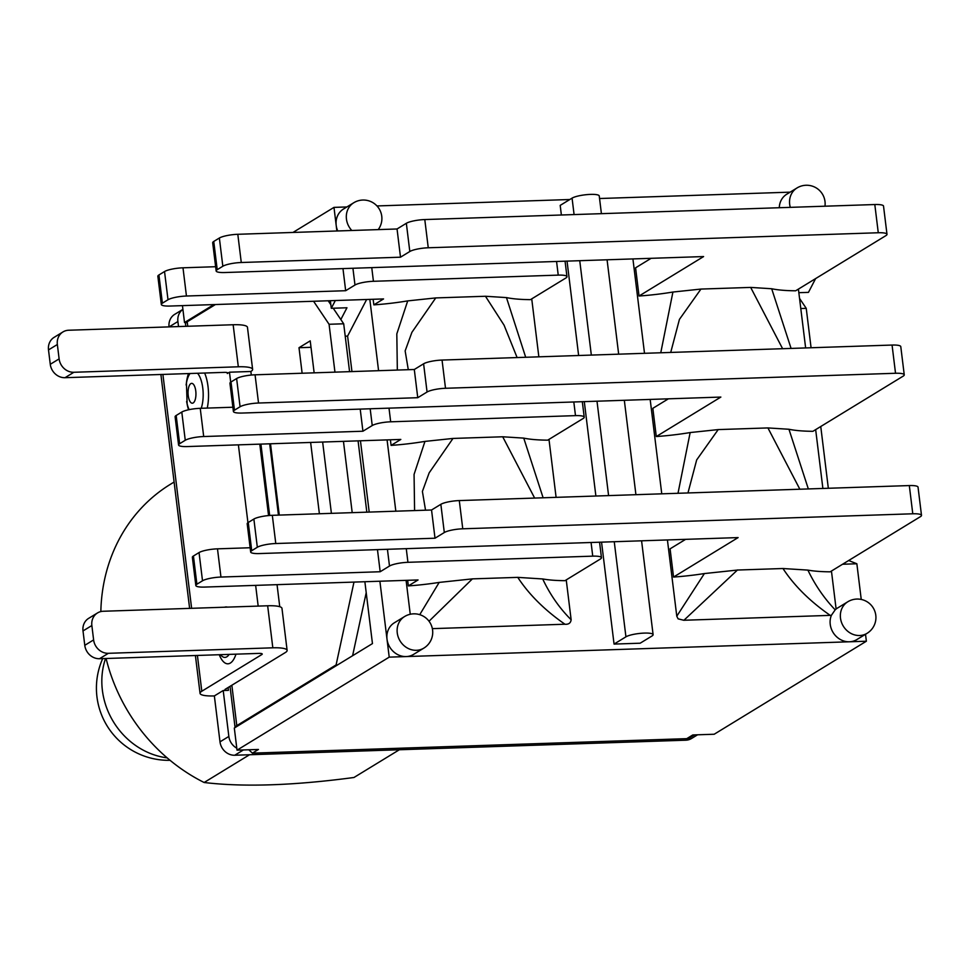 <?xml version="1.0" encoding="UTF-8"?>
<svg xmlns="http://www.w3.org/2000/svg" width="970" height="970" viewBox="0 0 970 970"><rect width="100%" height="100%" fill="white"/><g stroke="black" fill="none" stroke-linecap="round" stroke-linejoin="round"><path stroke-width="1.45" d="M178.516 326.575L177.898 321.531A14.223 12.743 -121.4 0 1 182.906 309.369L174.685 314.365A14.223 12.743 58.6 0 0 169.047 326.89M272.825 647.814L108.373 653.307A14.223 12.743 -121.4 0 1 93.617 639.909L91.859 625.529A14.223 12.743 -121.4 0 1 97.485 612.955A14.223 12.743 -121.4 0 1 103.208 611.258L267.659 605.777L272.825 647.814A23.328 4.692 -7 0 1 287.12 650.385A23.328 4.692 -7 0 1 285.374 652.519L225.367 689.197A5.687 1.14 173 0 0 224.943 689.718A5.687 1.14 173 0 0 228.423 690.349L223.209 690.519L214.358 695.927L219.996 741.844A14.223 12.743 58.6 0 0 234.74 755.242L685.802 740.195A14.223 12.743 58.6 0 0 691.525 738.497L697.576 734.799M236.789 748.161A14.223 12.743 -121.4 0 1 228.847 736.436L223.209 690.519M204.646 373.026A28.445 11.276 88.1 0 1 207.24 408.091M188.544 409.776A28.445 11.276 88.1 0 1 187.137 404.187L186.422 382.762A28.445 11.276 88.1 0 1 188.483 373.571M224.567 607.22A28.445 11.276 88.1 0 1 227.477 607.123M235.965 654.168A28.445 11.276 88.1 0 1 219.244 654.726M73.865 372.274A14.223 12.743 -121.4 0 1 59.121 358.888L57.351 344.495A14.223 12.743 -121.4 0 1 62.977 331.922A14.223 12.743 -121.4 0 1 68.7 330.236L233.152 324.744L238.317 366.793A23.328 4.692 -7 0 1 252.624 369.364A23.328 4.692 -7 0 1 250.866 371.486L229.466 372.201L227.307 373.523A5.687 1.14 173 0 0 227.732 373.001A5.687 1.14 173 0 0 224.24 372.371L65.014 377.694L73.865 372.274L238.317 366.793M62.977 331.922L54.138 337.342A14.223 12.743 58.6 0 0 48.5 349.915L50.27 364.296A14.223 12.743 58.6 0 0 65.014 377.694M252.624 369.364L247.459 327.314A23.328 4.692 173 0 0 233.152 324.744M97.485 612.955L88.634 618.363A14.223 12.743 58.6 0 0 83.008 630.937L84.778 645.317A14.223 12.743 58.6 0 0 99.522 658.715L258.748 653.404A5.687 1.14 173 0 1 262.239 654.035A5.687 1.14 173 0 1 261.815 654.556L201.808 691.234L197.407 655.453M214.358 695.927A23.328 4.692 -7 0 1 200.05 693.368A23.328 4.692 -7 0 1 201.808 691.234M229.466 372.201L230.69 382.18M238.39 444.854L247.944 522.697M255.643 585.371L258.178 606.092M287.12 650.385L281.967 608.348A23.328 4.692 173 0 0 267.659 605.777M277.044 584.655L279.748 606.699M250.866 371.486L251.303 375.05M259.79 444.139L268.557 515.567M248.793 749.774L252.394 753.144L686.748 738.655L692.786 734.957L714.187 734.241L866.368 641.218L865.519 634.283M235.758 727.16L235.177 727.173A22.759 4.583 -7 0 1 236.801 725.621L336.093 664.923L353.977 582.097M333.207 308.217L343.695 323.786L329.072 324.271L334.953 372.14M343.453 441.35L352.207 512.657M329.072 324.271L313.577 301.258M215.437 304.531L187.21 321.785A22.759 4.583 173 0 0 185.585 323.337L185.488 322.501L184.518 322.537L213.885 304.58M268.872 515.531L260.106 444.139M270.509 443.787L279.263 515.082M302.131 373.232L299.002 347.709L310.218 340.858L314.147 372.832M319.385 513.748L310.63 442.453M407.655 580.303L408.346 585.904A73.975 14.877 173 0 0 439.18 582.412L419.743 614.677M439.18 582.412L472.438 578.872L517.774 577.368C529.002 594.537 544.74 610.178 565.001 624.268C568.687 624.51 570.736 622.995 571.136 619.733L566.237 579.89M429.019 621.236L472.426 578.86M565.025 624.219L432.341 628.645M517.774 577.368L542.654 578.957M571.124 619.745C559.557 608.238 550.075 594.634 542.691 578.944A73.975 14.877 173 0 0 564.964 580.678L600.394 559.011A14.223 2.861 -7 0 0 601.461 557.714A14.223 2.861 -7 0 0 592.743 556.149L407.933 562.309L406.26 548.656M543.127 497.792L523.739 438.1M390.401 439.786L391.092 445.388A73.975 14.877 173 0 0 424.957 441.399L452.99 438.44L502.715 436.779L523.727 438.113A73.975 14.877 173 0 0 547.711 440.162L583.152 418.494A14.223 2.861 -7 0 0 584.219 417.197A14.223 2.861 -7 0 0 575.489 415.633L390.68 421.804L389.006 408.14M525.692 357.275L506.461 297.596A73.975 14.877 173 0 0 530.457 299.645L565.898 277.978A14.223 2.861 -7 0 0 566.965 276.68A14.223 2.861 -7 0 0 558.235 275.116L373.426 281.288L371.752 267.635M531.73 298.869L538.847 356.839M548.984 439.374L556.101 497.355M370.176 408.77L372.237 425.539A14.223 2.861 -7 0 1 390.68 421.804M372.237 425.539L362.925 431.226L360.209 409.11M176.176 415.487A14.223 2.861 173 0 0 175.109 416.785L178.577 445A14.223 2.861 -7 0 1 179.644 443.702L176.176 415.487L181.79 412.056L185.258 440.271A14.223 2.861 -7 0 1 203.7 436.536L200.232 408.321A14.223 2.861 173 0 0 181.79 412.056M232.885 407.23L200.232 408.321M352.922 268.253L354.984 285.022A14.223 2.861 -7 0 1 373.426 281.288M354.984 285.022L345.672 290.709L342.968 268.593M158.922 274.971A14.223 2.861 173 0 0 157.855 276.268L161.323 304.483A14.223 2.861 -7 0 1 162.39 303.186L158.922 274.971L164.536 271.539L168.004 299.754A14.223 2.861 -7 0 1 186.446 296.02L182.99 267.805A14.223 2.861 173 0 0 164.536 271.539M215.631 266.714L182.99 267.805M387.43 549.287L389.491 566.043A14.223 2.861 -7 0 1 407.933 562.309M389.491 566.043L380.179 571.742L377.463 549.626M193.43 556.004A14.223 2.861 173 0 0 192.363 557.301L195.831 585.516A14.223 2.861 -7 0 1 196.898 584.219L193.43 556.004L199.044 552.573L202.512 580.787A14.223 2.861 -7 0 1 220.954 577.053L217.486 548.838A14.223 2.861 173 0 0 199.044 552.573M250.139 547.747L217.486 548.838M345.672 290.709L186.446 296.02M168.004 299.754L162.39 303.186M373.147 299.269L373.838 304.871L383.562 298.93L170.041 306.047A14.223 2.861 -7 0 1 161.323 304.483M373.838 304.871A73.975 14.877 173 0 0 407.703 300.894L435.748 297.923L485.461 296.262L506.473 297.596M362.925 431.226L203.7 436.536M185.258 440.271L179.644 443.702M391.092 445.388L400.816 439.434L187.295 446.564A14.223 2.861 -7 0 1 178.577 445M380.179 571.742L220.954 577.053M202.512 580.787L196.898 584.219M408.346 585.904L418.07 579.951L204.549 587.08A14.223 2.861 -7 0 1 195.831 585.516M485.461 296.262L504.097 325.229L517.107 357.566M408.285 369.691L405.145 350.91L411.911 332.322L435.748 297.923M395.833 511.202L387.078 439.895M378.579 370.685L369.825 299.378M502.715 436.779L534.64 498.071M425.539 510.208L422.399 491.426L429.164 472.839L452.99 438.44M407.703 300.894L396.815 333.898L397.336 370.055M424.957 441.411L414.069 474.415L414.59 510.572M410.249 614.265L406.09 580.351M822.887 488.456L815.661 429.637M805.634 347.939L798.407 289.121M831.448 571.051L836.116 609.027L835.182 609.839C824.173 598.308 815.067 585.055 807.889 570.105A73.975 14.877 173 0 0 830.162 571.827L920.433 516.646A14.223 2.861 -7 0 0 921.5 515.349A14.223 2.861 -7 0 0 912.782 513.785L462.763 528.795L459.295 500.581L909.314 485.57L912.782 513.785M808.337 488.941L788.949 429.249M788.949 429.261A73.975 14.877 173 0 0 812.909 431.31L903.179 376.13A14.223 2.861 -7 0 0 904.246 374.832A14.223 2.861 -7 0 0 895.528 373.268L445.509 388.279L442.041 360.064L892.06 345.053L895.528 373.268M791.083 348.424L771.683 288.745A73.975 14.877 173 0 0 795.655 290.794L885.925 235.613A14.223 2.861 -7 0 0 886.992 234.316A14.223 2.861 -7 0 0 878.274 232.751L428.255 247.774L424.787 219.559L874.807 204.537L878.274 232.751M651.125 258.311L635.58 267.817L639.036 296.02A73.975 14.877 173 0 0 672.901 292.043L700.946 289.072L750.671 287.411L782.608 348.703M672.913 292.043L660.764 352.777M668.378 398.828L652.834 408.321L656.29 436.536A73.975 14.877 173 0 0 690.155 432.559L678.006 493.281M685.62 539.344L670.088 548.838L673.544 577.053A73.975 14.877 173 0 0 704.39 573.561L676.781 616.205L667.421 539.95M661.758 493.827L650.167 399.434M644.504 353.31L632.913 258.917M704.39 573.561L737.649 570.033L782.972 568.517C794.2 585.674 809.95 601.303 830.223 615.38M830.235 615.368L683.935 620.254L737.527 569.948M683.935 620.303L678.103 618.848L676.781 616.205M886.992 234.316L883.524 206.101A14.223 2.861 173 0 0 874.807 204.537M213.752 241.457A14.223 2.861 173 0 0 212.685 242.755L216.152 270.969A14.223 2.861 -7 0 1 217.219 269.672L213.752 241.457L219.365 238.026L222.833 266.241A14.223 2.861 -7 0 1 241.275 262.506L237.808 234.291A14.223 2.861 173 0 0 219.365 238.026M397.045 228.981L406.345 223.294L409.813 251.509L400.501 257.195L397.045 228.981L237.808 234.291M424.787 219.559A14.223 2.861 173 0 0 406.345 223.294M921.5 515.349L918.032 487.134A14.223 2.861 173 0 0 909.314 485.57M248.259 522.478A14.223 2.861 173 0 0 247.192 523.788L250.66 551.991A14.223 2.861 -7 0 1 251.727 550.693L248.259 522.478L253.873 519.047L257.329 547.262A14.223 2.861 -7 0 1 275.783 543.527L272.315 515.325A14.223 2.861 173 0 0 253.873 519.047M431.541 510.002L440.853 504.315L444.308 532.53L435.009 538.217L431.541 510.002L272.315 515.325M459.295 500.581A14.223 2.861 173 0 0 440.853 504.315M904.246 374.832L900.778 346.617A14.223 2.861 173 0 0 892.06 345.053M231.005 381.974A14.223 2.861 173 0 0 229.938 383.271L233.406 411.486A14.223 2.861 -7 0 1 234.473 410.189L231.005 381.974L236.619 378.542L240.087 406.757A14.223 2.861 -7 0 1 258.529 403.023L255.061 374.808A14.223 2.861 173 0 0 236.619 378.542M414.299 369.497L423.599 363.798L427.067 392.013L417.755 397.7L414.299 369.497L255.061 374.808M442.041 360.064A14.223 2.861 173 0 0 423.599 363.798M444.308 532.53A14.223 2.861 -7 0 1 462.763 528.795M409.813 251.509A14.223 2.861 -7 0 1 428.255 247.774M427.067 392.013A14.223 2.861 -7 0 1 445.509 388.279M222.833 266.241L217.219 269.672M639.036 296.02L703.602 256.565L224.87 272.534A14.223 2.861 -7 0 1 216.152 270.969M240.087 406.757L234.473 410.189M656.29 436.536L720.855 397.07L242.124 413.05A14.223 2.861 -7 0 1 233.406 411.486M257.329 547.262L251.727 550.693M673.544 577.053L738.109 537.586L259.378 553.567A14.223 2.861 -7 0 1 250.66 551.991M435.009 538.217L275.783 543.527M417.755 397.7L258.529 403.023M400.501 257.195L241.275 262.506M750.671 287.411L771.671 288.745M670.719 352.437L679.424 319.397L700.946 289.072M835.182 609.839L831.399 615.295L830.235 615.38M782.972 568.517L807.864 570.105M687.96 492.954L696.678 459.913L718.2 429.589L767.925 427.928L799.85 489.219M767.925 427.928L788.925 429.261M690.155 432.559L718.2 429.589M423.866 648.105L413.608 654.374A18.491 16.563 -121.4 0 1 406.175 656.569A18.491 16.563 -121.4 0 1 387.006 639.157A18.491 16.563 -121.4 0 1 394.317 622.813L404.575 616.544A18.491 16.563 58.6 0 0 400.089 640.964A18.491 16.563 58.6 0 0 423.866 648.105A18.491 18.491 0 0 0 413.608 613.84A18.491 18.491 0 0 0 404.575 616.544M351.952 371.571L347.599 336.105L366.648 299.487M369.206 512.087L360.452 440.78M340.834 319.53L346.957 307.769L331.291 308.29L335.329 300.53M345.223 336.19L347.599 336.105M848.677 560.514L856.862 563.764L842.566 564.249M836.116 609.027A18.491 16.563 -121.4 0 1 837.546 608.032L847.804 601.764A18.491 16.563 58.6 0 0 843.318 626.171A18.491 16.563 58.6 0 0 867.095 633.313A18.491 18.491 0 0 0 856.837 599.06A18.491 18.491 0 0 0 847.804 601.764M861.239 599.436L856.862 563.764M337.73 230.957A18.491 16.563 -121.4 0 1 336.19 225.355L336.881 230.981M379.888 581.224L389.212 657.139L849.405 641.788A18.491 16.563 -121.4 0 1 833.606 633.277A18.491 16.563 -121.4 0 1 831.399 615.295M867.095 633.313L856.837 639.582A18.491 16.563 -121.4 0 1 849.405 641.788L866.368 641.218M311.006 347.308L299.002 347.709M186.252 322.476L185.488 322.501M252.394 753.144L258.432 749.458L237.032 750.162L234.316 728.034L372.456 643.583L364.865 581.733M278.972 515.094L270.218 443.799M278.451 515.118L269.696 443.811M260.918 444.102L269.672 515.47M260.627 444.114L269.393 515.494M366.211 592.67L352.595 655.732M337.633 664.874L336.093 664.923M799.547 298.421L806.24 308.351L800.796 308.533M328.187 300.773L330.855 304.725M366.83 512.16L358.075 440.865M349.576 371.655L343.695 323.786M828.331 488.274L820.753 426.521M811.078 347.757L806.24 308.351M182.445 305.635L184.518 322.537M601.412 213.667L599.242 195.964A14.223 2.861 173 0 0 587.699 194.558A14.223 2.861 173 0 0 572.07 198.135L574.082 214.576M561.375 215L560.199 205.385L572.07 198.135M625.929 636.829A14.223 2.861 -7 0 1 641.558 633.252A14.223 2.861 -7 0 1 653.101 634.659A14.223 2.861 -7 0 1 652.034 635.956L640.164 643.207L614.058 644.08L625.929 636.829L614.252 541.721M614.058 644.08L601.545 542.145M595.883 496.022L584.292 401.628M578.629 355.517L567.038 261.112M779.286 207.725A18.491 16.563 -121.4 0 1 786.743 194.23L797 187.962A18.491 16.563 58.6 0 0 790.295 207.362M346.896 206.95L333.983 207.386L336.19 225.355A18.491 16.563 -121.4 0 1 343.513 209.011L353.771 202.742A18.491 16.563 58.6 0 0 351.807 230.484M790.126 192.157L599.545 198.523M569.802 199.517L376.966 205.943M331.4 513.348L322.646 442.053M330.358 300.7L331.291 308.29M389.212 657.139L237.032 750.162M815.612 278.596L808.459 292.37L798.843 292.685M333.983 207.386L292.976 232.448M399.361 749.749L353.965 777.491C293.57 785.554 243.628 787.216 204.137 782.499A172.975 154.933 -121.4 0 1 106.094 658.497M100.844 611.573A172.975 154.933 -121.4 0 1 170.635 484.151L174.103 482.029M249.532 754.745L204.137 782.499M105.56 658.521A72.265 64.723 58.6 0 0 167.155 757.861M228.423 690.349L228.083 687.536M201.214 408.285A21.958 8.706 -91.9 0 0 202.779 388.121A21.958 8.706 -91.9 0 0 197.528 373.268M195.77 390.995A9.942 3.941 88.1 0 1 191.151 402.817A9.942 3.941 88.1 0 1 189.089 386.084A9.942 3.941 88.1 0 1 195.77 390.995M190.047 373.511A21.958 8.706 -91.9 0 0 186.131 385.029M186.616 401.519A21.958 8.706 -91.9 0 0 186.713 402.016A21.958 8.706 -91.9 0 0 189.138 409.655M220.529 654.677A21.958 8.706 -91.9 0 0 229.138 654.398M59.121 358.888L50.27 364.296M48.5 349.915L57.351 344.495M93.617 639.909L84.778 645.317M99.522 658.715L108.373 653.307M83.008 630.937L91.859 625.529M191.623 608.311L162.899 374.42M261.694 653.635L261.815 654.556M227.198 372.601L227.307 373.523M169.144 326.878L177.898 321.531M228.847 736.436L219.996 741.844M694.447 734.908L685.802 740.195M234.74 755.242L243.397 749.955M236.801 725.621L231.842 685.244M187.768 326.259L187.21 321.785M556.562 261.463L558.235 275.116M573.816 401.98L575.489 415.633M591.069 542.497L592.743 556.149M579.745 260.688L591.336 355.093M596.999 401.204L608.59 495.609M200.05 693.368L195.406 655.514M189.623 608.384L160.899 374.493M565.061 261.185L566.965 276.68M582.315 401.701L584.219 417.197M599.557 542.206L601.461 557.714M185.343 322.513L185.816 326.332M230.011 686.36L235.079 727.573M607.074 259.778L618.666 354.171M624.328 400.295L635.92 494.688M641.582 540.811L653.101 634.659M824.973 206.198A18.491 18.491 0 0 0 797 187.962M378.215 229.599A18.491 18.491 0 0 0 353.771 202.742M102.699 658.606A72.265 72.265 0 0 0 170.089 760.322"/></g></svg>
